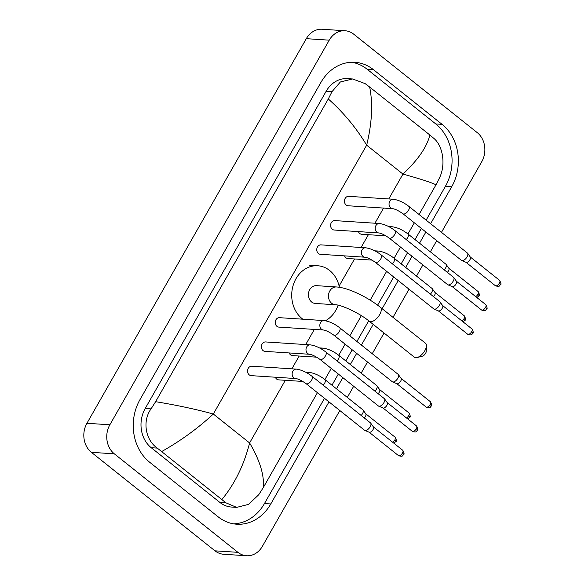 <?xml version="1.0" encoding="UTF-8"?>
<svg xmlns="http://www.w3.org/2000/svg" width="585" height="585" viewBox="0 0 585 585"><rect width="100%" height="100%" fill="white"/><g stroke="black" fill="none" stroke-linecap="round" stroke-linejoin="round"><path stroke-width="0.88" d="M426.458 345.808L426.275 351.314A3.671 1.74 128.6 0 1 425.617 353.289A3.671 1.74 128.6 0 1 422.414 356.163L417.083 357.574A8.921 4.219 -51.4 0 0 424.871 350.59A8.921 4.219 -51.4 0 0 426.458 345.808A8.921 4.219 -51.4 0 0 425.558 343.3L380.382 307.293A8.921 4.219 128.6 0 1 379.694 314.591A8.921 4.219 128.6 0 1 369.267 321.245L414.436 357.252A8.921 4.219 -51.4 0 0 417.083 357.574M335.359 304.763A8.921 7.466 93.7 0 1 331.688 303.315A8.921 7.466 93.7 0 1 329.794 290.972A8.921 7.466 93.7 0 1 336.521 286.964L316.456 285.655A8.921 7.466 93.7 0 0 308.836 291.769A8.921 7.466 93.7 0 0 311.63 302.006A8.921 7.466 93.7 0 0 315.293 303.454L335.359 304.763C340.762 304.631 359.468 312.975 369.267 321.245M302.854 319.205A28.855 24.146 -86.3 0 1 302.131 318.649A28.855 24.146 -86.3 0 1 293.1 285.538A28.855 24.146 -86.3 0 1 317.75 265.765A28.855 24.146 -86.3 0 1 329.618 270.467A28.855 24.146 -86.3 0 1 339.395 287.293M338.123 305.202A28.855 24.146 -86.3 0 1 325.45 320.755M348.697 196.333A4.724 3.949 93.7 0 0 344.66 199.573A4.724 3.949 93.7 0 0 346.137 204.991A4.724 3.949 93.7 0 0 348.082 205.759L392.681 208.669A4.724 3.949 93.7 0 1 390.743 207.902A4.724 3.949 93.7 0 1 389.603 201.62A4.724 3.949 93.7 0 1 393.296 199.244L348.697 196.333M403.006 213.788A4.724 2.238 128.6 0 0 408.381 210.512A4.724 2.238 128.6 0 0 408.527 210.264A4.724 2.238 128.6 0 0 408.893 206.403L467.4 253.034A4.724 2.238 128.6 0 1 467.612 253.254A4.724 2.238 128.6 0 1 467.042 256.895A4.724 2.238 128.6 0 1 462.209 260.669A4.724 2.238 128.6 0 1 461.777 260.574A4.724 2.238 128.6 0 1 461.521 260.42L403.006 213.788C398.641 210.724 395.197 209.02 392.681 208.669M470.201 256.939A3.408 1.616 128.6 0 1 470.347 257.1A3.408 1.616 128.6 0 1 469.938 259.725A3.408 1.616 128.6 0 1 466.45 262.453A3.408 1.616 128.6 0 1 466.135 262.387L461.777 260.574M334.854 220.603A4.724 3.949 93.7 0 0 330.817 223.843A4.724 3.949 93.7 0 0 332.295 229.261A4.724 3.949 93.7 0 0 334.24 230.029L378.839 232.94A4.724 3.949 93.7 0 1 376.901 232.172A4.724 3.949 93.7 0 1 375.76 225.89A4.724 3.949 93.7 0 1 379.453 223.514L334.854 220.603M389.164 238.051A4.724 2.238 128.6 0 0 394.539 234.775A4.724 2.238 128.6 0 0 394.685 234.534A4.724 2.238 128.6 0 0 395.05 230.673L453.558 277.305A4.724 2.238 128.6 0 1 453.77 277.524A4.724 2.238 128.6 0 1 453.199 281.166A4.724 2.238 128.6 0 1 448.366 284.939A4.724 2.238 128.6 0 1 447.934 284.836A4.724 2.238 128.6 0 1 447.679 284.683L389.164 238.051C384.798 234.994 381.354 233.291 378.839 232.94M456.358 281.209A3.408 1.616 128.6 0 1 456.505 281.37A3.408 1.616 128.6 0 1 456.095 283.996A3.408 1.616 128.6 0 1 452.607 286.723A3.408 1.616 128.6 0 1 452.293 286.65L447.934 284.836M321.011 244.874A4.724 3.949 93.7 0 0 316.975 248.113A4.724 3.949 93.7 0 0 318.452 253.524A4.724 3.949 93.7 0 0 320.397 254.299L364.996 257.21A4.724 3.949 93.7 0 1 363.058 256.442A4.724 3.949 93.7 0 1 361.918 250.153A4.724 3.949 93.7 0 1 365.61 247.784L321.011 244.874M375.321 262.321A4.724 2.238 128.6 0 0 380.696 259.045A4.724 2.238 128.6 0 0 380.842 258.797A4.724 2.238 128.6 0 0 381.208 254.936L439.715 301.567A4.724 2.238 128.6 0 1 439.927 301.794A4.724 2.238 128.6 0 1 439.357 305.428A4.724 2.238 128.6 0 1 434.523 309.202A4.724 2.238 128.6 0 1 434.092 309.107A4.724 2.238 128.6 0 1 433.836 308.953L375.321 262.321C370.956 259.265 367.512 257.561 364.996 257.21M442.516 305.48A3.408 1.616 128.6 0 1 442.662 305.633A3.408 1.616 128.6 0 1 442.253 308.266A3.408 1.616 128.6 0 1 438.765 310.993A3.408 1.616 128.6 0 1 438.45 310.92L434.092 309.107M279.484 317.677A4.724 3.949 93.7 0 0 275.447 320.916A4.724 3.949 93.7 0 0 276.924 326.335A4.724 3.949 93.7 0 0 278.87 327.103L323.468 330.013A4.724 3.949 93.7 0 1 321.531 329.245A4.724 3.949 93.7 0 1 320.39 322.964A4.724 3.949 93.7 0 1 324.083 320.587L279.484 317.677M333.794 335.132A4.724 2.238 128.6 0 0 339.168 331.849A4.724 2.238 128.6 0 0 339.315 331.607A4.724 2.238 128.6 0 0 339.68 327.746L398.188 374.378A4.724 2.238 128.6 0 1 398.4 374.597A4.724 2.238 128.6 0 1 397.829 378.239A4.724 2.238 128.6 0 1 392.996 382.012A4.724 2.238 128.6 0 1 392.564 381.917A4.724 2.238 128.6 0 1 392.308 381.764L333.794 335.132C329.428 332.068 325.984 330.364 323.468 330.013M400.988 378.283A3.408 1.616 128.6 0 1 401.134 378.444A3.408 1.616 128.6 0 1 400.725 381.069A3.408 1.616 128.6 0 1 397.237 383.797A3.408 1.616 128.6 0 1 396.922 383.723L392.564 381.917M265.641 341.947A4.724 3.949 93.7 0 0 261.605 345.187A4.724 3.949 93.7 0 0 263.082 350.605A4.724 3.949 93.7 0 0 265.027 351.373L309.626 354.283A4.724 3.949 93.7 0 1 307.688 353.515A4.724 3.949 93.7 0 1 306.547 347.234A4.724 3.949 93.7 0 1 310.24 344.858L265.641 341.947M319.951 359.395A4.724 2.238 128.6 0 0 325.326 356.119A4.724 2.238 128.6 0 0 325.472 355.87A4.724 2.238 128.6 0 0 325.838 352.016L384.345 398.648A4.724 2.238 128.6 0 1 384.557 398.868A4.724 2.238 128.6 0 1 383.987 402.502A4.724 2.238 128.6 0 1 379.153 406.282A4.724 2.238 128.6 0 1 378.722 406.18A4.724 2.238 128.6 0 1 378.466 406.027L319.951 359.395C315.586 356.338 312.141 354.634 309.626 354.283M387.146 402.553A3.408 1.616 128.6 0 1 387.292 402.707A3.408 1.616 128.6 0 1 386.882 405.339A3.408 1.616 128.6 0 1 383.394 408.067A3.408 1.616 128.6 0 1 383.08 407.994L378.722 406.18M251.799 366.217A4.724 3.949 93.7 0 0 247.762 369.449A4.724 3.949 93.7 0 0 249.239 374.868A4.724 3.949 93.7 0 0 251.184 375.643L295.783 378.553A4.724 3.949 93.7 0 1 293.845 377.778A4.724 3.949 93.7 0 1 292.705 371.497A4.724 3.949 93.7 0 1 296.398 369.128L251.799 366.217M306.109 383.665A4.724 2.238 128.6 0 0 311.483 380.389A4.724 2.238 128.6 0 0 311.63 380.14A4.724 2.238 128.6 0 0 311.995 376.279L370.502 422.911A4.724 2.238 128.6 0 1 370.714 423.13A4.724 2.238 128.6 0 1 370.144 426.772A4.724 2.238 128.6 0 1 365.311 430.545A4.724 2.238 128.6 0 1 364.879 430.45A4.724 2.238 128.6 0 1 364.623 430.297L306.109 383.665C301.743 380.608 298.299 378.904 295.783 378.553M373.303 426.816A3.408 1.616 128.6 0 1 373.449 426.977A3.408 1.616 128.6 0 1 373.04 429.609A3.408 1.616 128.6 0 1 369.552 432.337A3.408 1.616 128.6 0 1 369.237 432.264L364.879 430.45M358.4 231.602A4.724 3.949 93.7 0 0 359.746 233.488A4.724 3.949 93.7 0 0 361.684 234.256L385.91 235.835M406.253 239.601A4.724 2.238 128.6 0 0 407.431 238.051A4.724 2.238 128.6 0 0 407.577 237.802A4.724 2.238 128.6 0 0 407.935 233.949L445.924 264.215A4.724 2.238 128.6 0 1 446.128 264.435A4.724 2.238 128.6 0 1 445.558 268.076A4.724 2.238 128.6 0 1 444.234 269.868M448.717 268.12A3.408 1.616 128.6 0 1 448.87 268.281A3.408 1.616 128.6 0 1 448.454 270.913A3.408 1.616 128.6 0 1 447.357 272.354M344.558 255.872A4.724 3.949 93.7 0 0 345.903 257.751A4.724 3.949 93.7 0 0 347.841 258.526L372.067 260.106M392.411 263.864A4.724 2.238 128.6 0 0 393.588 262.321A4.724 2.238 128.6 0 0 393.734 262.073A4.724 2.238 128.6 0 0 394.093 258.212L432.081 288.485A4.724 2.238 128.6 0 1 432.286 288.705A4.724 2.238 128.6 0 1 431.715 292.346A4.724 2.238 128.6 0 1 430.392 294.138M434.874 292.39A3.408 1.616 128.6 0 1 435.028 292.551A3.408 1.616 128.6 0 1 434.611 295.184A3.408 1.616 128.6 0 1 433.514 296.624M289.187 352.945A4.724 3.949 93.7 0 0 290.533 354.832A4.724 3.949 93.7 0 0 292.471 355.6L316.697 357.179M337.04 360.945A4.724 2.238 128.6 0 0 338.218 359.395A4.724 2.238 128.6 0 0 338.364 359.146A4.724 2.238 128.6 0 0 338.722 355.285L376.711 385.559A4.724 2.238 128.6 0 1 376.916 385.778A4.724 2.238 128.6 0 1 376.345 389.42A4.724 2.238 128.6 0 1 375.022 391.211M379.504 389.464A3.408 1.616 128.6 0 1 379.658 389.625A3.408 1.616 128.6 0 1 379.241 392.257A3.408 1.616 128.6 0 1 378.144 393.698M275.345 377.215A4.724 3.949 93.7 0 0 276.69 379.095A4.724 3.949 93.7 0 0 278.628 379.862L302.854 381.449M331.264 368.411L324.902 379.57L362.868 409.829A4.724 2.238 128.6 0 1 363.073 410.048A4.724 2.238 128.6 0 1 362.503 413.69A4.724 2.238 128.6 0 1 361.179 415.482M365.662 413.734A3.408 1.616 128.6 0 1 365.815 413.895A3.408 1.616 128.6 0 1 365.398 416.52A3.408 1.616 128.6 0 1 364.301 417.968M339.827 410.538L262.373 546.332A20.987 17.557 -86.3 0 1 246.548 555.75L223.616 554.251A20.987 17.557 -86.3 0 1 214.995 550.836L91.392 452.329A20.987 17.557 -86.3 0 1 86.931 423.284L306.313 38.669A20.987 17.557 -86.3 0 1 322.138 29.25L345.07 30.749A20.987 17.557 -86.3 0 1 353.691 34.164L477.294 132.671A20.987 17.557 -86.3 0 1 481.755 161.716L441.463 232.355M246.548 555.75A20.987 17.557 -86.3 0 1 237.919 552.335L114.324 453.828A20.987 17.557 -86.3 0 1 109.863 424.783L329.245 40.168A20.987 17.557 -86.3 0 1 345.07 30.749M436.724 240.662L430.363 251.821M422.882 264.925L416.52 276.083M409.039 289.195L392.988 317.341M384.045 333.026L372.25 353.698M367.512 362.005L361.15 373.157M353.669 386.268L347.307 397.427M430.618 223.719L451.671 186.805A45.118 37.754 93.7 0 0 442.084 124.356L373.413 69.637A45.118 37.754 93.7 0 0 354.861 62.288A45.118 37.754 93.7 0 0 320.843 82.536L139.947 399.694A45.118 37.754 93.7 0 0 149.533 462.135L218.205 516.862A45.118 37.754 93.7 0 0 236.749 524.211A45.118 37.754 93.7 0 0 270.775 503.963L328.989 401.895M336.463 388.791L342.832 377.632M350.305 364.521L356.674 353.362M361.406 345.062L373.201 324.382M382.144 308.704L398.202 280.559M405.676 267.447L412.045 256.288M419.518 243.177L425.887 232.018M426.121 220.136L445.368 186.396A45.118 37.754 93.7 0 0 435.774 123.947L367.109 69.22A45.118 37.754 93.7 0 0 351.702 62.237M233.612 523.846A45.118 37.754 93.7 0 0 264.464 503.546L324.492 398.312M331.966 385.201L338.335 374.049M345.808 360.938L352.177 349.779M356.908 341.479L368.704 320.799M377.61 305.18L393.705 276.968M401.178 263.864L407.548 252.705M415.021 239.594L421.39 228.435M429.843 134.996L433.829 138.36C443.276 146.17 445.66 165.102 439.649 177.555L435.993 184.809C431.313 182.469 420.301 178.893 402.955 174.089C418.041 159.873 427.006 146.842 429.843 134.996L369.661 87.033C373.025 103.742 372.031 123.121 366.663 145.168C356.221 127.823 343.424 112.422 328.295 98.975L331.951 91.721L340.382 81.966L352.623 78.968L347.468 78.624A28.329 23.707 93.7 0 0 326.108 91.34L145.204 408.498A28.329 23.707 93.7 0 0 151.222 447.708L219.894 502.435A28.329 23.707 93.7 0 0 231.543 507.049L236.698 507.385L225.942 502.829L157.27 448.103C145.563 440.147 142.075 421.141 151.047 408.878L155.625 401.69C176.494 405.091 195.726 409.2 213.32 414.019C198.044 428.22 180.867 440.717 161.774 451.503M435.993 184.809L419.057 214.498M414.319 222.805L407.957 233.956M400.476 247.067L394.115 258.226M386.634 271.338L370.195 300.163M361.347 315.673L349.845 335.841M345.106 344.141L338.744 355.3M317.421 392.681L263.323 487.524L258.745 494.713L248.603 504.358L236.698 507.378M328.295 98.975L155.625 401.69M352.623 78.968L365.157 83.633L369.661 87.033M221.949 499.458C234.804 483.81 244.018 464.973 249.605 442.94C259.806 460.271 264.376 475.13 263.323 487.524M495.371 285.721C500.314 287.44 499.429 285.195 500.453 284.741C501.36 284.595 501.082 283.14 499.619 280.383A3.408 1.616 128.6 0 1 499.356 283.177A3.408 1.616 128.6 0 1 495.371 285.721L466.033 262.343M500.453 284.741A3.408 0.936 -150.3 0 0 499.356 283.177M481.528 309.984C486.471 311.71 485.587 309.465 486.61 309.012C487.517 308.865 487.239 307.41 485.777 304.653A3.408 1.616 128.6 0 1 485.513 307.439A3.408 1.616 128.6 0 1 481.528 309.984L452.19 286.606M486.61 309.012A3.408 0.936 -150.3 0 0 485.513 307.439M467.686 334.254C472.629 335.98 471.744 333.735 472.768 333.282C473.674 333.128 473.397 331.68 471.934 328.924A3.408 1.616 128.6 0 1 471.671 331.71A3.408 1.616 128.6 0 1 467.686 334.254L438.348 310.876M472.768 333.282A3.408 0.936 -150.3 0 0 471.671 331.71M426.158 407.058C431.101 408.783 430.216 406.538 431.24 406.085C432.147 405.939 431.869 404.484 430.406 401.727A3.408 1.616 128.6 0 1 430.143 404.513A3.408 1.616 128.6 0 1 426.158 407.058L396.82 383.687M431.24 406.085A3.408 0.936 -150.3 0 0 430.143 404.513M412.315 431.328C417.259 433.054 416.374 430.809 417.397 430.355C418.304 430.209 418.026 428.754 416.564 425.997A3.408 1.616 128.6 0 1 416.301 428.783A3.408 1.616 128.6 0 1 412.315 431.328L382.978 407.95M417.397 430.355A3.408 0.936 -150.3 0 0 416.301 428.783M398.473 455.598C403.416 457.324 402.531 455.079 403.555 454.618C404.462 454.472 404.184 453.024 402.721 450.267A3.408 1.616 128.6 0 1 402.458 453.053A3.408 1.616 128.6 0 1 398.473 455.598L369.135 432.22M403.555 454.618A3.408 0.936 -150.3 0 0 402.458 453.053M476.848 297.538L478.969 295.922C479.875 295.776 479.598 294.328 478.135 291.571A3.408 1.616 128.6 0 1 477.872 294.357A3.408 1.616 128.6 0 1 475.729 296.646M478.969 295.922A3.408 0.936 -150.3 0 0 477.872 294.357M388.623 226.549L392.345 226.79A4.724 3.949 93.7 0 0 390.173 227.389M463.006 321.808L465.126 320.192C466.033 320.046 465.755 318.598 464.293 315.834A3.408 1.616 128.6 0 1 464.029 318.628A3.408 1.616 128.6 0 1 461.887 320.916M465.126 320.192A3.408 0.936 -150.3 0 0 464.029 318.628M374.78 250.819L378.502 251.06A4.724 3.949 93.7 0 0 376.33 251.66M407.635 418.882L409.756 417.266C410.663 417.12 410.385 415.672 408.922 412.915A3.408 1.616 128.6 0 1 408.659 415.701A3.408 1.616 128.6 0 1 406.516 417.99M409.756 417.266A3.408 0.936 -150.3 0 0 408.659 415.701M319.41 347.892L323.132 348.133A4.724 3.949 93.7 0 0 320.96 348.733M393.793 443.152L395.913 441.536C396.82 441.39 396.542 439.935 395.08 437.178A3.408 1.616 128.6 0 1 394.816 439.971A3.408 1.616 128.6 0 1 392.674 442.26M395.913 441.536A3.408 0.936 -150.3 0 0 394.816 439.971M305.567 372.162L309.289 372.404A4.724 3.949 93.7 0 0 307.118 373.003M309.289 372.404C314.452 373.142 319.651 375.526 324.88 379.555A4.724 2.238 128.6 0 1 324.521 383.416A4.724 2.238 128.6 0 1 324.375 383.665A4.724 2.238 128.6 0 1 323.198 385.208M388.769 198.951L402.955 174.089L366.663 145.168L213.32 414.019L249.605 442.94L285.326 380.301M291.871 368.835L299.169 356.031M305.714 344.565L314.35 329.421M339.11 286.006L354.539 258.958M361.084 247.492L368.382 234.695M374.926 223.221L383.563 208.077M109.863 424.783L86.931 423.284M114.324 453.828L91.392 452.329M237.919 552.335L214.995 550.836M329.245 40.168L306.313 38.669M367.109 69.22L373.413 69.637M435.774 123.947L442.084 124.356M445.368 186.396L451.671 186.805M264.464 503.546L270.775 503.963M219.894 502.435L225.942 502.829M151.222 447.708L157.27 448.103M145.204 408.498L151.047 408.878M326.108 91.34L331.951 91.721M336.521 286.964C348.221 287.644 367.482 297.034 380.382 307.293M317.75 265.765L309.151 265.202M408.893 206.403C403.665 202.373 398.465 199.99 393.296 199.244M470.347 257.1L467.612 253.254M499.619 280.383L470.289 257.005M395.05 230.673C389.822 226.644 384.623 224.26 379.453 223.514M456.505 281.37L453.77 277.524M485.777 304.653L456.446 281.275M381.208 254.936C375.979 250.914 370.78 248.523 365.61 247.784M442.662 305.633L439.927 301.794M471.934 328.924L442.604 305.545M339.68 327.746C334.452 323.717 329.253 321.333 324.083 320.587M401.134 378.444L398.4 374.597M430.406 401.727L401.076 378.349M325.838 352.016C320.609 347.987 315.41 345.603 310.24 344.858M387.292 402.707L384.557 398.868M416.564 425.997L387.233 402.619M311.995 376.279C306.767 372.25 301.567 369.866 296.398 369.128M373.449 426.977L370.714 423.13M402.721 450.267L373.391 426.889M407.935 233.949C402.707 229.92 397.507 227.536 392.345 226.79M448.87 268.281L446.128 264.435M478.135 291.571L448.805 268.193M394.093 258.212C388.864 254.19 383.665 251.799 378.502 251.06M435.028 292.551L432.286 288.705M464.293 315.834L434.962 292.463M338.722 355.285C333.494 351.263 328.295 348.879 323.132 348.133M379.658 389.625L376.916 385.778M408.922 412.915L379.592 389.537M365.815 413.895L363.073 410.048M395.08 437.178L365.749 413.8"/></g></svg>
